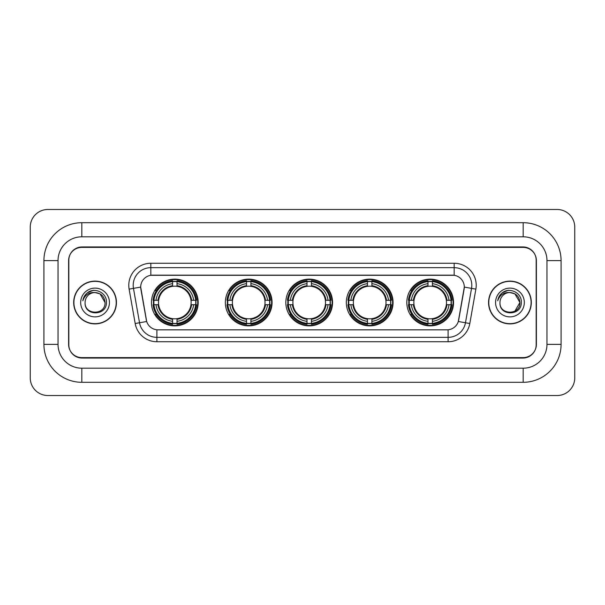 <?xml version="1.0" encoding="UTF-8"?>
<svg xmlns="http://www.w3.org/2000/svg" width="605" height="605" viewBox="0 0 605 605"><rect width="100%" height="100%" fill="white"/><g stroke="black" fill="none" stroke-linecap="round" stroke-linejoin="round"><path stroke-width="0.91" d="M406.817 302.5A23.368 23.368 0 0 0 430.185 325.868A23.368 23.368 0 0 0 453.546 302.5A23.368 23.368 0 0 0 430.185 279.132A23.368 23.368 0 0 0 406.817 302.5M225.347 302.5A23.368 23.368 0 0 0 248.708 325.868A23.368 23.368 0 0 0 272.076 302.5A23.368 23.368 0 0 0 248.708 279.132A23.368 23.368 0 0 0 225.347 302.5M285.832 302.5A23.368 23.368 0 0 0 309.2 325.868A23.368 23.368 0 0 0 332.568 302.5A23.368 23.368 0 0 0 309.2 279.132A23.368 23.368 0 0 0 285.832 302.5M346.325 302.5A23.368 23.368 0 0 0 369.693 325.868A23.368 23.368 0 0 0 393.061 302.5A23.368 23.368 0 0 0 369.693 279.132A23.368 23.368 0 0 0 346.325 302.5M151.454 302.5A23.368 23.368 0 0 0 174.815 325.868A23.368 23.368 0 0 0 198.183 302.5A23.368 23.368 0 0 0 174.815 279.132A23.368 23.368 0 0 0 151.454 302.5M140.693 287.072A11.903 11.903 0 0 0 140.874 289.137L146.319 320A11.903 11.903 0 0 0 158.041 329.838L446.959 329.838A11.903 11.903 0 0 0 458.681 320L464.126 289.137A11.903 11.903 0 0 0 452.404 275.162L152.596 275.162A11.903 11.903 0 0 0 140.693 287.072L140.821 285.303M153.549 304.701A21.387 21.387 0 0 1 153.549 300.299M348.42 304.701A21.387 21.387 0 0 1 348.42 300.299M287.935 304.701A21.387 21.387 0 0 1 287.935 300.299M227.442 304.701A21.387 21.387 0 0 1 227.442 300.299M408.912 304.701A21.387 21.387 0 0 1 408.912 300.299M81.834 222.701L81.834 236.805L523.166 236.805L523.166 222.701A37.918 37.918 0 0 1 561.085 260.619A37.918 37.918 0 0 0 523.166 222.701L81.834 222.701A37.918 37.918 0 0 0 43.915 260.619L43.915 344.381A37.918 37.918 0 0 0 81.834 382.299L523.166 382.299A37.918 37.918 0 0 0 561.085 344.381L561.085 260.619L546.973 260.619A23.807 23.807 0 0 0 523.166 236.805L81.834 236.805A23.807 23.807 0 0 0 58.027 260.619L58.027 344.381A23.807 23.807 0 0 0 81.834 368.195L523.166 368.195A23.807 23.807 0 0 0 546.973 344.381L546.973 260.619L546.973 344.381L561.085 344.381M523.166 247.392L81.834 247.392A13.227 13.227 0 0 0 68.607 260.619L68.607 344.381A13.227 13.227 0 0 0 81.834 357.608L523.166 357.608A13.227 13.227 0 0 0 536.393 344.381L536.393 260.619A13.227 13.227 0 0 0 523.166 247.392M574.75 227.109A17.636 17.636 0 0 0 557.114 209.474L47.886 209.474A17.636 17.636 0 0 0 30.25 227.109L30.25 377.891A17.636 17.636 0 0 0 47.886 395.526L557.114 395.526A17.636 17.636 0 0 0 574.75 377.891L574.75 227.109M73.681 302.5A21.387 21.387 0 0 0 95.061 323.887A21.387 21.387 0 0 0 116.447 302.5A21.387 21.387 0 0 0 95.061 281.113A21.387 21.387 0 0 0 73.681 302.5M488.553 302.5A21.387 21.387 0 0 0 509.939 323.887A21.387 21.387 0 0 0 531.319 302.5A21.387 21.387 0 0 0 509.939 281.113A21.387 21.387 0 0 0 488.553 302.5M150.834 263.258L150.834 275.298L454.166 275.298L454.166 267.667A17.636 17.636 0 0 1 471.537 288.366L465.472 322.76A17.636 17.636 0 0 1 448.101 337.333L156.899 337.333A17.636 17.636 0 0 1 139.528 322.76L133.463 288.366A17.636 17.636 0 0 1 150.834 267.667L454.166 267.667L454.166 263.258A22.045 22.045 0 0 1 475.878 289.13L469.813 323.524A22.045 22.045 0 0 1 448.101 341.742L156.899 341.742A22.045 22.045 0 0 1 135.187 323.524L129.122 289.13A22.045 22.045 0 0 1 150.834 263.258L454.166 263.258M446.959 329.838L158.041 329.838M475.878 289.13L464.307 287.095L458.318 321.497L469.813 323.524M135.187 323.524L146.682 321.497L140.693 287.095L133.463 288.366A17.636 17.636 0 0 1 133.198 285.303M536.174 260.173A13.227 13.227 0 0 0 522.947 246.946L82.053 246.946A13.227 13.227 0 0 0 68.826 260.173L68.826 344.827A13.227 13.227 0 0 0 82.053 358.054L522.947 358.054A13.227 13.227 0 0 0 536.174 344.827L536.174 260.173L536.174 344.827M68.826 260.173L68.826 344.827M116.221 302.5A21.16 21.16 0 0 0 95.061 281.34A21.16 21.16 0 0 0 73.901 302.5A21.16 21.16 0 0 0 95.061 323.66A21.16 21.16 0 0 0 116.221 302.5M105.028 302.5C105.641 315.356 84.481 315.356 85.093 302.5C84.163 316.43 106.873 316.113 106.427 302.5C107.198 292.971 94.819 286.793 87.483 292.744C84.889 294.816 83.339 297.486 82.832 300.753C84.881 294.907 88.958 292.17 95.061 292.533L100.044 293.871L105.028 302.5C105.641 315.356 84.481 315.356 85.093 302.5C84.481 315.356 105.641 315.356 105.028 302.5C105.641 315.356 84.481 315.356 85.093 302.5C84.481 315.356 105.641 315.356 105.028 302.5L100.044 293.871L95.061 292.533L100.044 293.871L105.028 302.5C104.438 296.442 101.111 293.123 95.061 292.533A9.967 9.967 0 0 0 85.093 302.5M80.684 302.5A14.376 14.376 0 0 0 95.061 316.876A14.376 14.376 0 0 0 109.437 302.5A14.376 14.376 0 0 0 95.061 288.124A14.376 14.376 0 0 0 80.684 302.5M87.483 292.744L93.488 290.249M531.099 302.5A21.16 21.16 0 0 0 509.939 281.34A21.16 21.16 0 0 0 488.78 302.5A21.16 21.16 0 0 0 509.939 323.66A21.16 21.16 0 0 0 531.099 302.5M514.923 293.871L519.907 302.5C520.519 315.356 499.359 315.356 499.972 302.5A9.967 9.967 0 0 1 509.939 292.533L514.923 293.871L519.907 302.5L514.923 311.129L519.907 302.5C520.519 315.356 499.359 315.356 499.972 302.5C499.042 316.43 521.752 316.113 521.306 302.5C522.077 292.971 509.697 286.793 502.362 292.744C499.768 294.816 498.217 297.486 497.711 300.753C499.76 294.907 503.836 292.17 509.939 292.533L514.923 293.871L519.907 302.5L514.923 311.129M509.939 292.533C515.989 293.123 519.317 296.442 519.907 302.5M495.563 302.5A14.376 14.376 0 0 0 509.939 316.876A14.376 14.376 0 0 0 524.316 302.5A14.376 14.376 0 0 0 509.939 288.124A14.376 14.376 0 0 0 495.563 302.5M502.362 292.744L508.366 290.249M177.023 323.373L177.023 324.257A21.871 21.871 0 0 0 196.572 304.701L195.687 304.701A20.986 20.986 0 0 1 177.023 323.373L177.023 321.331A18.959 18.959 0 0 0 193.645 304.701L190.983 304.701A16.312 16.312 0 0 0 177.023 286.339L177.023 281.627A20.986 20.986 0 0 1 195.687 300.299L196.572 300.299A21.871 21.871 0 0 0 177.023 280.743L177.023 281.627M153.95 304.701L153.065 304.701A21.871 21.871 0 0 0 172.614 324.257L172.614 323.373A20.986 20.986 0 0 1 153.95 304.701L155.992 304.701A18.959 18.959 0 0 0 172.614 321.331L172.614 318.661A16.312 16.312 0 0 0 190.983 304.701L191.634 304.701A16.955 16.955 0 0 1 177.023 319.311L177.023 321.331M172.614 281.627L172.614 280.743A21.871 21.871 0 0 0 153.065 300.299L153.95 300.299A20.986 20.986 0 0 1 172.614 281.627L172.614 283.669A18.959 18.959 0 0 0 155.992 300.299L158.654 300.299A16.312 16.312 0 0 0 172.614 318.661L172.614 319.311A16.955 16.955 0 0 1 158.003 304.701L155.992 304.701M153.995 304.701A20.941 20.941 0 0 1 153.995 300.299M177.023 281.673A20.941 20.941 0 0 0 172.614 281.673M195.642 300.299A20.941 20.941 0 0 1 195.642 304.701M195.687 300.299L193.645 300.299A18.959 18.959 0 0 0 177.023 283.669M193.645 304.701L195.687 304.701M172.614 321.331L172.614 323.373M190.983 300.299L193.645 300.299M177.023 318.691L177.023 319.311M172.614 318.661A16.312 16.312 0 0 1 158.654 304.701L158.003 304.701M177.023 323.327A20.941 20.941 0 0 1 172.614 323.327M155.992 300.299L153.95 300.299M172.614 286.309L172.614 283.669M177.023 286.339A16.312 16.312 0 0 0 158.654 300.299L158.003 300.299A16.955 16.955 0 0 1 172.614 285.689M177.023 286.309L177.023 285.689A16.955 16.955 0 0 1 191.634 300.299M156.476 290.597L155.228 290.597A22.93 22.93 0 0 1 197.744 302.5A22.93 22.93 0 0 1 155.228 314.403L156.476 314.403M250.916 323.373L250.916 324.257A21.871 21.871 0 0 0 270.465 304.701L269.58 304.701A20.986 20.986 0 0 1 250.916 323.373L250.916 321.331A18.959 18.959 0 0 0 267.539 304.701L264.877 304.701A16.312 16.312 0 0 0 250.916 286.339L250.916 281.627A20.986 20.986 0 0 1 269.58 300.299L270.465 300.299A21.871 21.871 0 0 0 250.916 280.743L250.916 281.627M227.843 304.701L226.958 304.701A21.871 21.871 0 0 0 246.507 324.257L246.507 323.373A20.986 20.986 0 0 1 227.843 304.701L229.885 304.701A18.959 18.959 0 0 0 246.507 321.331L246.507 318.661A16.312 16.312 0 0 0 264.877 304.701L265.527 304.701A16.955 16.955 0 0 1 250.916 319.311L250.916 321.331M246.507 281.627L246.507 280.743A21.871 21.871 0 0 0 226.958 300.299L227.843 300.299A20.986 20.986 0 0 1 246.507 281.627L246.507 283.669A18.959 18.959 0 0 0 229.885 300.299L232.547 300.299A16.312 16.312 0 0 0 246.507 318.661L246.507 319.311A16.955 16.955 0 0 1 231.896 304.701L229.885 304.701M227.888 304.701A20.941 20.941 0 0 1 227.888 300.299M250.916 281.673A20.941 20.941 0 0 0 246.507 281.673M269.535 300.299A20.941 20.941 0 0 1 269.535 304.701M269.58 300.299L267.539 300.299A18.959 18.959 0 0 0 250.916 283.669M267.539 304.701L269.58 304.701M246.507 321.331L246.507 323.373M264.877 300.299L267.539 300.299M250.916 318.691L250.916 319.311M246.507 318.661A16.312 16.312 0 0 1 232.547 304.701L231.896 304.701M250.916 323.327A20.941 20.941 0 0 1 246.507 323.327M229.885 300.299L227.843 300.299M246.507 286.309L246.507 283.669M250.916 286.339A16.312 16.312 0 0 0 232.547 300.299L231.896 300.299A16.955 16.955 0 0 1 246.507 285.689M250.916 286.309L250.916 285.689A16.955 16.955 0 0 1 265.527 300.299M230.369 290.597L229.121 290.597A22.93 22.93 0 0 1 271.637 302.5A22.93 22.93 0 0 1 229.121 314.403L230.369 314.403M311.409 323.373L311.409 324.257A21.871 21.871 0 0 0 330.958 304.701L330.073 304.701A20.986 20.986 0 0 1 311.409 323.373L311.409 321.331A18.959 18.959 0 0 0 328.031 304.701L325.361 304.701A16.312 16.312 0 0 0 311.409 286.339L311.409 281.627A20.986 20.986 0 0 1 330.073 300.299L330.958 300.299A21.871 21.871 0 0 0 311.409 280.743L311.409 281.627M288.328 304.701L287.443 304.701A21.871 21.871 0 0 0 307 324.257L307 323.373A20.986 20.986 0 0 1 288.328 304.701L290.37 304.701A18.959 18.959 0 0 0 307 321.331L307 318.661A16.312 16.312 0 0 0 325.361 304.701L326.019 304.701A16.955 16.955 0 0 1 311.409 319.311L311.409 321.331M307 281.627L307 280.743A21.871 21.871 0 0 0 287.443 300.299L288.328 300.299A20.986 20.986 0 0 1 307 281.627L307 283.669A18.959 18.959 0 0 0 290.37 300.299L293.039 300.299A16.312 16.312 0 0 0 307 318.661L307 319.311A16.955 16.955 0 0 1 292.389 304.701L290.37 304.701M288.373 304.701A20.941 20.941 0 0 1 288.373 300.299M311.409 281.673A20.941 20.941 0 0 0 307 281.673M330.027 300.299A20.941 20.941 0 0 1 330.027 304.701M330.073 300.299L328.031 300.299A18.959 18.959 0 0 0 311.409 283.669M328.031 304.701L330.073 304.701M307 321.331L307 323.373M325.361 300.299L328.031 300.299M311.409 318.691L311.409 319.311M307 318.661A16.312 16.312 0 0 1 293.039 304.701L292.389 304.701M311.409 323.327A20.941 20.941 0 0 1 307 323.327M290.37 300.299L288.328 300.299M307 286.309L307 283.669M311.409 286.339A16.312 16.312 0 0 0 293.039 300.299L292.389 300.299A16.955 16.955 0 0 1 307 285.689M311.409 286.309L311.409 285.689A16.955 16.955 0 0 1 326.019 300.299M290.854 290.597L289.606 290.597A22.93 22.93 0 0 1 332.13 302.5A22.93 22.93 0 0 1 289.606 314.403L290.854 314.403M371.893 323.373L371.893 324.257A21.871 21.871 0 0 0 391.45 304.701L390.565 304.701A20.986 20.986 0 0 1 371.893 323.373L371.893 321.331A18.959 18.959 0 0 0 388.523 304.701L385.854 304.701A16.312 16.312 0 0 0 371.893 286.339L371.893 281.627A20.986 20.986 0 0 1 390.565 300.299L391.45 300.299A21.871 21.871 0 0 0 371.893 280.743L371.893 281.627M348.82 304.701L347.935 304.701A21.871 21.871 0 0 0 367.485 324.257L367.485 323.373A20.986 20.986 0 0 1 348.82 304.701L350.862 304.701A18.959 18.959 0 0 0 367.485 321.331L367.485 318.661A16.312 16.312 0 0 0 385.854 304.701L386.504 304.701A16.955 16.955 0 0 1 371.893 319.311L371.893 321.331M367.485 281.627L367.485 280.743A21.871 21.871 0 0 0 347.935 300.299L348.82 300.299A20.986 20.986 0 0 1 367.485 281.627L367.485 283.669A18.959 18.959 0 0 0 350.862 300.299L353.532 300.299A16.312 16.312 0 0 0 367.485 318.661L367.485 319.311A16.955 16.955 0 0 1 352.874 304.701L350.862 304.701M348.866 304.701A20.941 20.941 0 0 1 348.866 300.299M371.893 281.673A20.941 20.941 0 0 0 367.485 281.673M390.52 300.299A20.941 20.941 0 0 1 390.52 304.701M390.565 300.299L388.523 300.299A18.959 18.959 0 0 0 371.893 283.669M388.523 304.701L390.565 304.701M367.485 321.331L367.485 323.373M385.854 300.299L388.523 300.299M371.893 318.691L371.893 319.311M367.485 318.661A16.312 16.312 0 0 1 353.532 304.701L352.874 304.701M371.893 323.327A20.941 20.941 0 0 1 367.485 323.327M350.862 300.299L348.82 300.299M367.485 286.309L367.485 283.669M371.893 286.339A16.312 16.312 0 0 0 353.532 300.299L352.874 300.299A16.955 16.955 0 0 1 367.485 285.689M371.893 286.309L371.893 285.689A16.955 16.955 0 0 1 386.504 300.299M351.346 290.597L350.098 290.597A22.93 22.93 0 0 1 392.615 302.5A22.93 22.93 0 0 1 350.098 314.403L351.346 314.403M432.386 323.373L432.386 324.257A21.871 21.871 0 0 0 451.935 304.701L451.05 304.701A20.986 20.986 0 0 1 432.386 323.373L432.386 321.331A18.959 18.959 0 0 0 449.008 304.701L446.346 304.701A16.312 16.312 0 0 0 432.386 286.339L432.386 281.627A20.986 20.986 0 0 1 451.05 300.299L451.935 300.299A21.871 21.871 0 0 0 432.386 280.743L432.386 281.627M409.313 304.701L408.428 304.701A21.871 21.871 0 0 0 427.977 324.257L427.977 323.373A20.986 20.986 0 0 1 409.313 304.701L411.355 304.701A18.959 18.959 0 0 0 427.977 321.331L427.977 318.661A16.312 16.312 0 0 0 446.346 304.701L446.997 304.701A16.955 16.955 0 0 1 432.386 319.311L432.386 321.331M427.977 281.627L427.977 280.743A21.871 21.871 0 0 0 408.428 300.299L409.313 300.299A20.986 20.986 0 0 1 427.977 281.627L427.977 283.669A18.959 18.959 0 0 0 411.355 300.299L414.017 300.299A16.312 16.312 0 0 0 427.977 318.661L427.977 319.311A16.955 16.955 0 0 1 413.366 304.701L411.355 304.701M409.358 304.701A20.941 20.941 0 0 1 409.358 300.299M432.386 281.673A20.941 20.941 0 0 0 427.977 281.673M451.005 300.299A20.941 20.941 0 0 1 451.005 304.701M451.05 300.299L449.008 300.299A18.959 18.959 0 0 0 432.386 283.669M449.008 304.701L451.05 304.701M427.977 321.331L427.977 323.373M446.346 300.299L449.008 300.299M432.386 318.691L432.386 319.311M427.977 318.661A16.312 16.312 0 0 1 414.017 304.701L413.366 304.701M432.386 323.327A20.941 20.941 0 0 1 427.977 323.327M411.355 300.299L409.313 300.299M427.977 286.309L427.977 283.669M432.386 286.339A16.312 16.312 0 0 0 414.017 300.299L413.366 300.299A16.955 16.955 0 0 1 427.977 285.689M432.386 286.309L432.386 285.689A16.955 16.955 0 0 1 446.997 300.299M411.839 290.597L410.591 290.597A22.93 22.93 0 0 1 453.107 302.5A22.93 22.93 0 0 1 410.591 314.403L411.839 314.403M523.166 382.299L523.166 368.195L81.834 368.195L81.834 382.299M43.915 344.381L58.027 344.381L58.027 260.619L43.915 260.619M448.101 329.778L448.101 341.742M156.899 341.742L156.899 329.778M129.122 289.13L133.463 288.366M177.023 318.661A16.312 16.312 0 0 0 190.983 304.701M172.614 323.524A21.137 21.137 0 0 0 177.023 323.524M195.838 304.701A21.137 21.137 0 0 0 195.838 300.299M177.023 281.476A21.137 21.137 0 0 0 172.614 281.476M250.916 318.661A16.312 16.312 0 0 0 264.877 304.701M246.507 323.524A21.137 21.137 0 0 0 250.916 323.524M269.739 304.701A21.137 21.137 0 0 0 269.739 300.299M250.916 281.476A21.137 21.137 0 0 0 246.507 281.476M311.409 318.661A16.312 16.312 0 0 0 325.361 304.701M307 323.524A21.137 21.137 0 0 0 311.409 323.524M330.224 304.701A21.137 21.137 0 0 0 330.224 300.299M311.409 281.476A21.137 21.137 0 0 0 307 281.476M371.893 318.661A16.312 16.312 0 0 0 385.854 304.701M367.485 323.524A21.137 21.137 0 0 0 371.893 323.524M390.717 304.701A21.137 21.137 0 0 0 390.717 300.299M371.893 281.476A21.137 21.137 0 0 0 367.485 281.476M432.386 318.661A16.312 16.312 0 0 0 446.346 304.701M427.977 323.524A21.137 21.137 0 0 0 432.386 323.524M451.209 304.701A21.137 21.137 0 0 0 451.209 300.299M432.386 281.476A21.137 21.137 0 0 0 427.977 281.476"/></g></svg>
